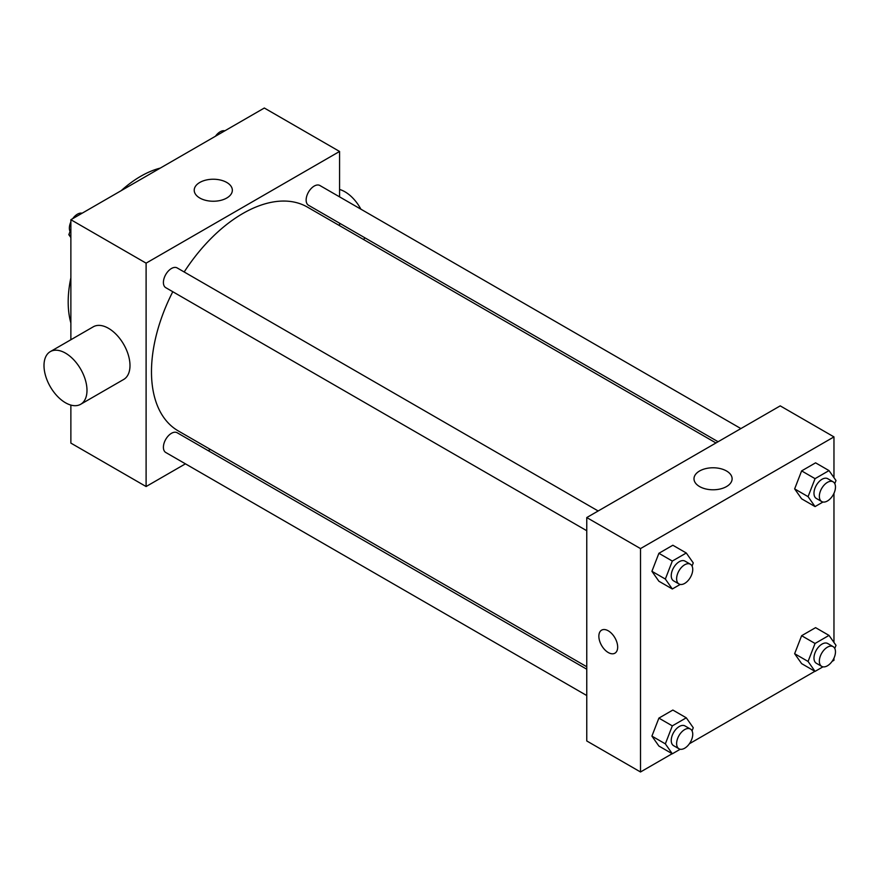 <?xml version="1.0" encoding="UTF-8"?>
<svg xmlns="http://www.w3.org/2000/svg" width="880" height="880" viewBox="0 0 880 880"><rect width="100%" height="100%" fill="white"/><g stroke="black" fill="none" stroke-linecap="round" stroke-linejoin="round"><path stroke-width="1.32" d="M70.873 322.971A102.597 59.235 -60 0 1 70.873 277.794M121.176 190.674A102.597 59.235 -60 0 1 160.292 168.091M185.438 463.837L146.102 486.541L70.873 443.102L70.873 405.086M70.873 339.746L70.873 219.714L264.33 108.02L339.57 151.459L339.57 196.867M210.364 449.438L208.23 450.67M172.788 291.72A129.195 74.591 120 0 0 151.481 371.745A129.195 74.591 120 0 0 178.233 430.892L586.762 666.754M715.968 442.97L307.439 207.108A129.195 74.591 120 0 0 184.184 271.975M339.57 223.201L339.57 225.665M146.102 486.541L146.102 263.153L339.57 151.459M740.894 428.582L319.902 185.515A11.396 6.578 120 0 0 311.113 188.573A11.396 6.578 120 0 0 306.141 200.046A11.396 6.578 120 0 0 308.506 205.26L718.102 441.738M586.762 669.218L177.166 432.74A11.396 6.578 120 0 0 168.388 435.787A11.396 6.578 120 0 0 163.405 447.26A11.396 6.578 120 0 0 165.77 452.485L586.762 695.541M586.762 530.728L165.77 287.672A11.396 6.578 -60 0 1 165.77 274.505A11.396 6.578 -60 0 1 177.166 267.927L598.169 510.983M146.102 263.153L70.873 219.714M199.804 198.022A19.063 11 180 0 1 194.216 190.234A19.063 11 180 0 1 213.279 179.234A19.063 11 180 0 1 232.342 190.234A19.063 11 180 0 1 220.572 200.409A19.063 11 180 0 1 199.804 198.022M50.292 351.626L93.291 326.799A30.404 17.556 60 0 1 116.71 334.939A30.404 17.556 60 0 1 129.987 365.541A30.404 17.556 60 0 1 123.684 379.456L80.696 404.272A30.404 17.556 60 0 1 50.292 386.727A30.404 17.556 60 0 1 50.292 351.626A30.404 17.556 60 0 1 73.722 359.766A30.404 17.556 60 0 1 86.988 390.357A30.404 17.556 60 0 1 80.696 404.272M363.682 239.58A30.404 17.556 -120 0 0 364.727 237.721M360.888 209.176A30.404 17.556 -120 0 0 339.57 189.475M672.166 753.709L640.508 771.98L586.762 740.96L586.762 517.561L780.23 405.867L833.965 436.898L833.965 477.631M833.965 658.13L833.965 660.286L832.106 661.364M814.891 671.297L689.37 743.765M801.625 498.817L794.64 488.895L801.625 470.899L815.584 462.836L801.625 470.899L794.64 488.895L801.625 498.817L815.056 506.583L808.071 496.65L815.056 478.654L829.015 470.591L836 480.524L834.779 483.659M658.889 746.042L651.915 736.109L658.889 718.113L672.848 710.05L658.889 718.113L651.915 736.109L658.889 746.042L672.32 753.797L665.346 743.864L672.32 725.868L686.29 717.816L693.264 727.738L692.054 730.884M833.965 493.317L833.965 642.444M640.508 771.98L640.508 548.592L833.965 436.898M801.625 663.63L794.64 653.708L801.625 635.712L815.584 627.649L801.625 635.712L794.64 653.708L801.625 663.63L815.056 671.396L808.071 661.463L815.056 643.467L829.015 635.404L836 645.337L834.779 648.472M658.889 581.229L651.915 571.296L658.889 553.3L672.848 545.237L658.889 553.3L651.915 571.296L658.889 581.229L672.32 588.984L665.346 579.051L672.32 561.055L686.29 553.003L693.264 562.925L692.054 566.071M640.508 548.592L586.762 517.561M699.578 486.563A19.063 11 180 0 1 693.99 478.786A19.063 11 180 0 1 713.053 467.775A19.063 11 180 0 1 732.116 478.786A19.063 11 180 0 1 720.346 488.95A19.063 11 180 0 1 699.578 486.563M617.672 647.097A13.299 7.678 60 0 1 614.911 653.191A13.299 7.678 60 0 1 601.612 645.513A13.299 7.678 60 0 1 601.612 630.157A13.299 7.678 60 0 1 611.864 633.71A13.299 7.678 60 0 1 617.672 647.097M614.911 653.191A13.299 7.678 60 0 1 601.612 645.502A13.299 7.678 60 0 1 601.612 630.146M680.229 584.419L672.32 588.984M690.382 564.223L685.003 561.121A11.396 6.578 120 0 0 676.225 564.168A11.396 6.578 120 0 0 671.242 575.641A11.396 6.578 120 0 0 673.607 580.866L678.975 583.968A11.396 6.578 120 0 0 690.382 577.39A11.396 6.578 120 0 0 690.382 564.223A11.396 6.578 120 0 0 681.593 567.27A11.396 6.578 120 0 0 676.621 578.743A11.396 6.578 120 0 0 678.975 583.968M665.346 579.051L651.915 571.296M672.32 561.055L658.889 553.3M686.29 553.003L672.848 545.237M822.954 502.018L815.056 506.583M833.107 481.811L827.739 478.709A11.396 6.578 120 0 0 818.95 481.767A11.396 6.578 120 0 0 813.978 493.24A11.396 6.578 120 0 0 816.343 498.454L821.711 501.556A11.396 6.578 120 0 0 833.107 494.978A11.396 6.578 120 0 0 833.107 481.811A11.396 6.578 120 0 0 824.329 484.869A11.396 6.578 120 0 0 819.346 496.342A11.396 6.578 120 0 0 821.711 501.556M808.071 496.65L794.64 488.895M815.056 478.654L801.625 470.899M829.015 470.591L815.584 462.836M680.229 749.232L672.32 753.797M690.382 729.036L685.003 725.934A11.396 6.578 120 0 0 676.225 728.981A11.396 6.578 120 0 0 671.242 740.454A11.396 6.578 120 0 0 673.607 745.679L678.975 748.781A11.396 6.578 120 0 0 690.382 742.203A11.396 6.578 120 0 0 690.382 729.036A11.396 6.578 120 0 0 681.593 732.083A11.396 6.578 120 0 0 676.621 743.556A11.396 6.578 120 0 0 678.975 748.781M665.346 743.864L651.915 736.109M672.32 725.868L658.889 718.113M686.29 717.816L672.848 710.05M822.954 666.831L815.056 671.396M833.107 646.624L827.739 643.522A11.396 6.578 120 0 0 818.95 646.58A11.396 6.578 120 0 0 813.978 658.053A11.396 6.578 120 0 0 816.343 663.267L821.711 666.369A11.396 6.578 120 0 0 833.107 659.791A11.396 6.578 120 0 0 833.107 646.624A11.396 6.578 120 0 0 824.329 649.682A11.396 6.578 120 0 0 819.346 661.155A11.396 6.578 120 0 0 821.711 666.369M808.071 661.463L794.64 653.708M815.056 643.467L801.625 635.712M829.015 635.404L815.584 627.649M70.873 237.556L68.838 234.663L70.873 229.427M75.724 216.909L89.947 208.703M70.873 235.84L68.838 234.663M70.873 221.87A11.396 6.578 120 0 0 69.366 228.151A11.396 6.578 120 0 0 70.059 231.528M81.884 213.169A11.396 6.578 120 0 0 72.732 218.636M218.46 134.508L232.672 126.291M224.609 130.768A11.396 6.578 120 0 0 215.468 136.235"/></g></svg>
